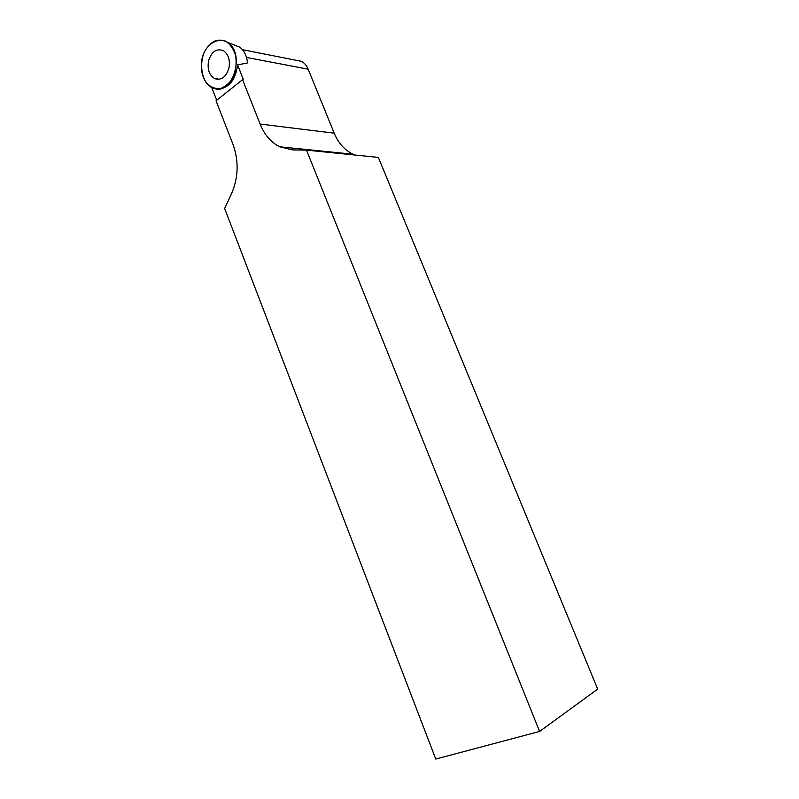 <?xml version="1.0" encoding="UTF-8"?>
<svg xmlns="http://www.w3.org/2000/svg" width="799" height="799" viewBox="0 0 799 799"><rect width="100%" height="100%" fill="white"/><g stroke="black" fill="none" stroke-linecap="round" stroke-linejoin="round"><path stroke-width="1.2" d="M204.234 52.265C210.527 40.719 218.317 37.423 227.615 42.377C245.992 53.753 232.209 96.669 213.303 88.14C202.556 84.664 197.752 65.548 204.234 52.265C208.639 43.386 217.578 38.232 225.368 41.099C229.852 43.745 233.288 48.519 235.665 55.431C236.704 63.281 235.935 70.462 233.358 76.964C230.042 82.806 225.558 86.721 219.895 88.729C214.322 88.749 209.718 86.652 206.072 82.437C200.849 74.407 200.309 61.513 204.234 52.265M208.519 61.084C207.231 69.463 209.298 75.306 214.731 78.632C221.373 80.599 226.117 77.044 228.953 67.975C230.262 60.035 228.434 54.282 223.45 50.697C216.489 48.09 211.515 51.555 208.519 61.084M218.696 88.879C229.333 87.72 235.635 79.72 237.593 64.899L247.5 62.941C246.791 55.76 244.174 50.487 239.64 47.121L234.347 45.034M260.094 124.045C264.439 134.781 270.981 142.362 279.72 146.806L292.454 149.892L306.506 150.132L539.585 731.455L435.755 759.05L224.649 208.479L231.49 193.787C238.432 177.638 238.951 161.208 233.038 144.489L216.05 100.804L242.566 79.66L260.094 124.045L334.202 133.173L308.164 69.173C306.646 65.528 304.419 62.911 301.493 61.333L295.36 60.125M217.797 79.361L216.03 78.761M216.709 100.275L211.715 87.441M237.593 64.899L243.226 79.181L242.566 79.66M334.202 133.173C338.337 143.081 344.619 150.102 353.028 154.227L354.876 155.026M539.585 731.455L597.692 689.118L378.346 157.403L306.506 150.132M242.616 79.67L243.226 79.181M246.511 57.448L308.164 69.173M239.64 47.121L227.615 42.377M217.668 78.941L214.731 78.632M242.467 49.688L301.493 61.333M279.72 146.806L353.028 154.227"/></g></svg>
